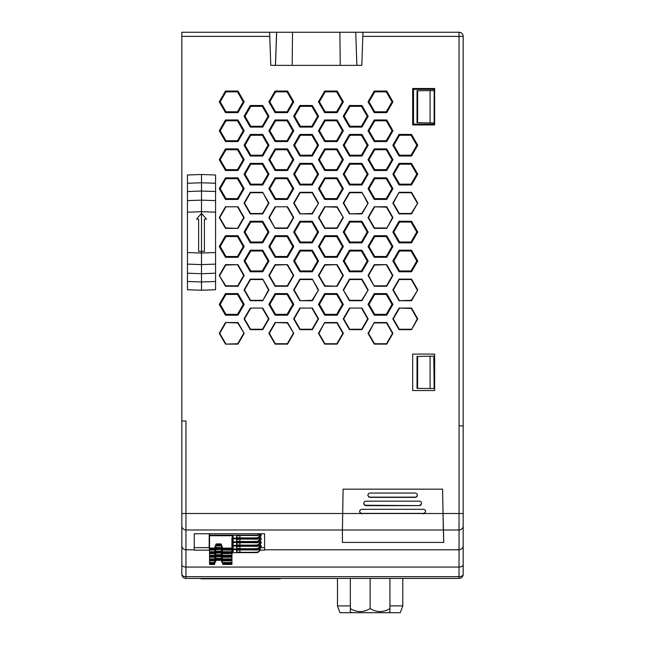<?xml version="1.0" encoding="UTF-8"?>
<svg xmlns="http://www.w3.org/2000/svg" width="645" height="645" viewBox="0 0 645 645"><rect width="100%" height="100%" fill="white"/><g stroke="black" fill="none" stroke-linecap="round" stroke-linejoin="round"><path stroke-width="0.97" d="M276.673 32.25L269.626 32.25L270.779 65.347L275.488 65.379L276.673 32.25L459.038 32.25A4.136 4.136 0 0 1 463.175 36.386L463.175 574.276A4.136 4.136 0 0 1 459.047 578.412L185.953 578.412A4.136 4.136 0 0 1 181.826 574.276L181.826 525.877L181.826 574.276A4.136 2.386 180 0 0 185.953 576.67L185.953 578.412A4.136 4.136 0 0 1 181.826 574.276M360.466 513.525L443.026 513.525L443.776 542.413L443.341 529.996L342.422 530.005L343.108 489.16L342.689 513.525L360.466 513.525L359.596 511.711M209.552 550.169L194.25 550.169L194.25 533.746L194.25 547.637L209.165 547.637L209.552 549.661M232.434 549.605L257.46 549.605L260.403 546.984L260.274 550.169L264.579 550.169L264.579 533.746L194.25 533.746M443.776 542.413L342.422 542.413L342.422 530.005L185.953 529.996A4.136 4.12 180 0 1 181.826 525.877L181.826 32.25L269.626 32.25M276.592 32.25L275.439 65.347M356.878 65.347L361.805 65.347L362.821 36.386L361.805 65.347M264.579 549.774L459.047 549.774L459.047 529.996L443.341 529.996L442.599 489.16L343.108 489.16L442.599 489.16L443.026 513.525M185.873 421.04L181.826 420.967M434.641 124.953L434.641 88.502L412.679 88.502L412.679 124.953L434.641 124.953L434.222 124.122L434.222 89.324L434.641 88.502M368.166 116.294L361.934 127.089L349.469 127.089L343.245 116.294L349.469 105.506L361.934 105.506L368.166 116.294L367.207 116.294L361.458 126.259L361.934 127.089M368.166 145.23L361.934 156.026L349.469 156.026L343.245 145.23L349.469 134.442L361.934 134.442L368.166 145.23L367.207 145.23L361.458 155.195L361.934 156.026M318.574 174.174L312.341 184.962L299.885 184.962L293.652 174.174L299.885 163.379L312.341 163.379L318.574 174.174L317.614 174.174L311.866 184.139L312.341 184.962M268.981 203.111L262.749 213.898L250.292 213.898L244.06 203.111L250.292 192.315L262.749 192.315L268.981 203.111L268.514 203.111L262.749 192.315M374.269 206.787L386.734 206.787L392.958 217.583L386.734 228.37L374.269 228.37L368.037 217.583L374.269 206.787L386.5 207.19L392.491 217.583L386.734 228.37M374.269 235.723L386.734 235.723L392.958 246.519L386.734 257.307L374.269 257.307L368.037 246.519L374.269 235.723L374.745 236.554L386.25 236.554L386.734 235.723M275.084 264.66L287.549 264.66L293.781 275.455L287.549 286.251L275.084 286.251L268.852 275.455L275.084 264.66L275.318 265.071L287.549 264.66M225.492 293.604L237.957 293.604L244.189 304.392L237.957 315.187L225.492 315.187L219.26 304.392L225.492 293.604L225.968 294.426L237.481 294.426L237.957 293.604M324.677 322.54L337.142 322.54L343.374 333.336L337.142 344.124L324.677 344.124L318.445 333.336L324.677 322.54L318.912 333.336L318.445 333.336M417.758 232.047L411.526 242.843L399.061 242.843L392.837 232.047L399.061 221.259L411.526 221.259L417.758 232.047L416.799 232.047L411.05 242.012L411.526 242.843M268.981 116.294L262.749 127.089L250.292 127.089L244.06 116.294L250.292 105.506L262.749 105.506L268.981 116.294L268.03 116.294L262.273 126.259L262.749 127.089M268.981 145.23L262.749 156.026L250.292 156.026L244.06 145.23L250.292 134.442L262.749 134.442L268.981 145.23L268.03 145.23L262.273 155.195L262.749 156.026M374.269 148.906L386.734 148.906L392.958 159.702L386.734 170.498L374.269 170.498L368.037 159.702L374.269 148.906L374.745 149.737L386.25 149.737L386.734 148.906M324.677 177.851L337.142 177.851L343.374 188.638L337.142 199.434L324.677 199.434L318.445 188.638L324.677 177.851L325.153 178.673L336.658 178.673L337.142 177.851M275.084 206.787L287.549 206.787L293.781 217.583L287.549 228.37L275.084 228.37L268.852 217.583L275.084 206.787L287.549 206.787M275.084 235.723L287.549 235.723L293.781 246.519L287.549 257.307L275.084 257.307L268.852 246.519L275.084 235.723L275.56 236.554L287.065 236.554L287.549 235.723M368.166 289.928L361.934 300.715L349.469 300.715L343.245 289.928L349.469 279.132L361.934 279.132L368.166 289.928L361.7 300.312L349.703 300.312L343.245 289.928M299.885 308.068L312.341 308.068L318.574 318.864L312.341 329.651L299.885 329.651L293.652 318.864L299.885 308.068L312.341 308.068M392.958 101.829L386.734 112.617L374.269 112.617L368.037 101.829L374.269 91.034L386.734 91.034L392.958 101.829L392.007 101.829L386.25 111.787L386.734 112.617M324.677 119.97L337.142 119.97L343.374 130.766L337.142 141.553L324.677 141.553L318.445 130.766L324.677 119.97L325.153 120.8L336.658 120.8L337.142 119.97M275.084 148.906L287.549 148.906L293.781 159.702L287.549 170.498L275.084 170.498L268.852 159.702L275.084 148.906L275.56 149.737L287.065 149.737L287.549 148.906M225.492 177.851L237.957 177.851L244.189 188.638L237.957 199.434L225.492 199.434L219.26 188.638L225.492 177.851L225.968 178.673L237.481 178.673L237.957 177.851M417.758 203.111L411.526 213.898L399.061 213.898L392.837 203.111L399.061 192.315L411.526 192.315L417.758 203.111L411.292 213.495L399.295 213.495L393.297 203.111L399.061 192.315M368.166 232.047L361.934 242.843L349.469 242.843L343.245 232.047L349.469 221.259L361.934 221.259L368.166 232.047L367.207 232.047L361.458 242.012L361.934 242.843M368.166 260.983L361.934 271.779L349.469 271.779L343.245 260.983L349.469 250.196L361.934 250.196L368.166 260.983L367.207 260.983L361.458 270.948L361.934 271.779M268.981 289.928L262.749 300.715L250.292 300.715L244.06 289.928L250.292 279.132L262.749 279.132L268.981 289.928L268.514 289.928L262.749 300.715M374.269 293.604L386.734 293.604L392.958 304.392L386.734 315.187L374.269 315.187L368.037 304.392L374.269 293.604L374.745 294.426L386.25 294.426L386.734 293.604M244.189 101.829L237.957 112.617L225.492 112.617L219.26 101.829L225.492 91.034L237.957 91.034L244.189 101.829L243.23 101.829L237.481 111.787L237.957 112.617M293.781 101.829L287.549 112.617L275.084 112.617L268.852 101.829L275.084 91.034L287.549 91.034L293.781 101.829L292.822 101.829L287.065 111.787L287.549 112.617M225.492 119.97L237.957 119.97L244.189 130.766L237.957 141.553L225.492 141.553L219.26 130.766L225.492 119.97L225.968 120.8L237.481 120.8L237.957 119.97M417.758 145.23L411.526 156.026L399.061 156.026L392.837 145.23L399.061 134.442L411.526 134.442L417.758 145.23L416.799 145.23L411.05 155.195L411.526 156.026M368.166 174.174L361.934 184.962L349.469 184.962L343.245 174.174L349.469 163.379L361.934 163.379L368.166 174.174L367.207 174.174L361.458 184.139L361.934 184.962M318.574 203.111L312.341 213.898L299.885 213.898L293.652 203.111L299.885 192.315L312.341 192.315L318.574 203.111L312.107 213.495L299.885 213.898M268.981 232.047L262.749 242.843L250.292 242.843L244.06 232.047L250.292 221.259L262.749 221.259L268.981 232.047L268.03 232.047L262.273 242.012L262.749 242.843M268.981 260.983L262.749 271.779L250.292 271.779L244.06 260.983L250.292 250.196L262.749 250.196L268.981 260.983L268.03 260.983L262.273 270.948L262.749 271.779M324.677 264.66L337.142 264.66L343.374 275.455L337.142 286.251L324.677 286.251L318.445 275.455L324.677 264.66L324.911 265.071L337.142 264.66M275.084 293.604L287.549 293.604L293.781 304.392L287.549 315.187L275.084 315.187L268.852 304.392L275.084 293.604L275.56 294.426L287.065 294.426L287.549 293.604M275.084 322.54L287.549 322.54L293.781 333.336L287.549 344.124L275.084 344.124L268.852 333.336L275.084 322.54L287.315 322.943L293.781 333.336M374.269 322.54L386.734 322.54L392.958 333.336L386.734 344.124L374.269 344.124L368.037 333.336L374.269 322.54L368.505 333.336L368.037 333.336M318.574 116.294L312.341 127.089L299.885 127.089L293.652 116.294L299.885 105.506L312.341 105.506L318.574 116.294L317.614 116.294L311.866 126.259L312.341 127.089M318.574 145.23L312.341 156.026L299.885 156.026L293.652 145.23L299.885 134.442L312.341 134.442L318.574 145.23L317.614 145.23L311.866 155.195L312.341 156.026M268.981 174.174L262.749 184.962L250.292 184.962L244.06 174.174L250.292 163.379L262.749 163.379L268.981 174.174L268.03 174.174L262.273 184.139L262.749 184.962M374.269 177.851L386.734 177.851L392.958 188.638L386.734 199.434L374.269 199.434L368.037 188.638L374.269 177.851L374.745 178.673L386.25 178.673L386.734 177.851M324.677 206.787L337.142 206.787L343.374 217.583L337.142 228.37L324.677 228.37L318.445 217.583L324.677 206.787L336.908 207.19L343.374 217.583M324.677 235.723L337.142 235.723L343.374 246.519L337.142 257.307L324.677 257.307L318.445 246.519L324.677 235.723L325.153 236.554L336.658 236.554L337.142 235.723M225.492 264.66L237.957 264.66L244.189 275.455L237.957 286.251L225.492 286.251L219.26 275.455L225.492 264.66L225.726 265.071L237.957 264.66M417.758 289.928L411.526 300.715L399.061 300.715L392.837 289.928L399.061 279.132L411.526 279.132L417.758 289.928L411.292 300.312L399.061 300.715M349.469 308.068L361.934 308.068L368.166 318.864L361.934 329.651L349.469 329.651L343.245 318.864L349.469 308.068L361.934 308.068M399.061 308.068L411.526 308.068L417.758 318.864L411.526 329.651L399.061 329.651L392.837 318.864L399.061 308.068L411.292 308.471L417.291 318.864L411.526 329.651M374.269 119.97L386.734 119.97L392.958 130.766L386.734 141.553L374.269 141.553L368.037 130.766L374.269 119.97L374.745 120.8L386.25 120.8L386.734 119.97M324.677 148.906L337.142 148.906L343.374 159.702L337.142 170.498L324.677 170.498L318.445 159.702L324.677 148.906L325.153 149.737L336.658 149.737L337.142 148.906M275.084 177.851L287.549 177.851L293.781 188.638L287.549 199.434L275.084 199.434L268.852 188.638L275.084 177.851L275.56 178.673L287.065 178.673L287.549 177.851M225.492 206.787L237.957 206.787L244.189 217.583L237.957 228.37L225.492 228.37L219.26 217.583L225.492 206.787L237.957 206.787M225.492 235.723L237.957 235.723L244.189 246.519L237.957 257.307L225.492 257.307L219.26 246.519L225.492 235.723L225.968 236.554L237.481 236.554L237.957 235.723M417.758 260.983L411.526 271.779L399.061 271.779L392.837 260.983L399.061 250.196L411.526 250.196L417.758 260.983L416.799 260.983L411.05 270.948L411.526 271.779M318.574 289.928L312.341 300.715L299.885 300.715L293.652 289.928L299.885 279.132L312.341 279.132L318.574 289.928L312.107 300.312L299.885 300.715M250.292 308.068L262.749 308.068L268.981 318.864L262.749 329.651L250.292 329.651L244.06 318.864L250.292 308.068L262.749 308.068M343.374 101.829L337.142 112.617L324.677 112.617L318.445 101.829L324.677 91.034L337.142 91.034L343.374 101.829L342.414 101.829L336.658 111.787L337.142 112.617M275.084 119.97L287.549 119.97L293.781 130.766L287.549 141.553L275.084 141.553L268.852 130.766L275.084 119.97L275.56 120.8L287.065 120.8L287.549 119.97M225.492 148.906L237.957 148.906L244.189 159.702L237.957 170.498L225.492 170.498L219.26 159.702L225.492 148.906L225.968 149.737L237.481 149.737L237.957 148.906M417.758 174.174L411.526 184.962L399.061 184.962L392.837 174.174L399.061 163.379L411.526 163.379L417.758 174.174L416.799 174.174L411.05 184.139L411.526 184.962M368.166 203.111L361.934 213.898L349.469 213.898L343.245 203.111L349.469 192.315L361.934 192.315L368.166 203.111L361.7 213.495L349.469 213.898M318.574 232.047L312.341 242.843L299.885 242.843L293.652 232.047L299.885 221.259L312.341 221.259L318.574 232.047L317.614 232.047L311.866 242.012L312.341 242.843M318.574 260.983L312.341 271.779L299.885 271.779L293.652 260.983L299.885 250.196L312.341 250.196L318.574 260.983L317.614 260.983L311.866 270.948L312.341 271.779M374.269 264.66L386.734 264.66L392.958 275.455L386.734 286.251L374.269 286.251L368.037 275.455L374.269 264.66L374.503 265.071L386.734 264.66M324.677 293.604L337.142 293.604L343.374 304.392L337.142 315.187L324.677 315.187L318.445 304.392L324.677 293.604L325.153 294.426L336.658 294.426L337.142 293.604M225.492 322.54L237.957 322.54L244.189 333.336L237.957 344.124L225.492 344.124L219.26 333.336L225.492 322.54L237.723 322.943L244.189 333.336M412.679 354.097L412.679 390.548L434.641 390.548L434.641 354.097L412.679 354.097M262.515 192.718L250.526 192.718L244.528 203.111L250.526 213.495L262.515 213.495L268.514 203.111M386.5 227.967L374.503 227.967L368.505 217.583L374.503 207.19M287.315 265.071L293.314 275.455L287.315 285.84L275.318 285.84L269.32 275.455L275.318 265.071M324.911 322.943L336.908 322.943L342.906 333.336L336.908 343.721L324.911 343.721L318.912 333.336M275.318 207.19L269.32 217.583L275.084 228.37M287.315 207.19L293.314 217.583L287.315 227.967L275.318 227.967M343.712 289.928L349.703 279.535L361.7 279.535L367.698 289.928M300.119 308.471L294.12 318.864L300.119 329.248L312.107 329.248L318.106 318.864L312.107 308.471M399.295 192.718L411.292 192.718L417.291 203.111M268.514 289.928L262.749 279.132M262.515 300.312L250.526 300.312L244.528 289.928L250.526 279.535L262.515 279.535M300.119 213.495L294.12 203.111L300.119 192.718L312.107 192.718L318.106 203.111M324.911 265.071L318.912 275.455L324.911 285.84L337.142 286.251M336.908 265.071L342.906 275.455L336.908 285.84M293.314 333.336L287.315 343.721L275.318 343.721L269.32 333.336L275.318 322.943M374.503 322.943L386.5 322.943L392.491 333.336L386.5 343.721L374.503 343.721L368.505 333.336M342.906 217.583L336.908 227.967L324.911 227.967L318.912 217.583L324.911 207.19M237.723 265.071L243.721 275.455L237.723 285.84L225.726 285.84L219.26 275.455M225.726 265.071L219.727 275.455M399.295 300.312L393.297 289.928L399.295 279.535L411.292 279.535L417.291 289.928M349.703 308.471L343.712 318.864L349.703 329.248L361.7 329.248L367.698 318.864L361.7 308.471M411.292 329.248L399.295 329.248L393.297 318.864L399.295 308.471M225.726 207.19L219.727 217.583L225.726 227.967L237.957 228.37M237.723 207.19L243.721 217.583L237.723 227.967M318.106 289.928L312.341 279.132M300.119 300.312L294.12 289.928L300.119 279.535L312.107 279.535M250.526 308.471L244.528 318.864L250.526 329.248L262.515 329.248L268.514 318.864L262.515 308.471M367.698 203.111L361.934 192.315M349.703 213.495L343.712 203.111L349.703 192.718L361.7 192.718M374.503 265.071L368.505 275.455L374.269 286.251M386.5 265.071L392.491 275.455L386.5 285.84L374.503 285.84M243.721 333.336L237.723 343.721L225.492 344.124M225.726 322.943L219.727 333.336L225.726 343.721M250.526 213.495L250.292 213.898M262.515 213.495L262.749 213.898M244.528 203.111L244.06 203.111M250.526 192.718L250.292 192.315M392.491 217.583L392.958 217.583M386.5 207.19L386.734 206.787M374.503 227.967L374.269 228.37M368.505 217.583L368.037 217.583M293.314 275.455L293.781 275.455M287.315 285.84L287.549 286.251M275.318 285.84L275.084 286.251M269.32 275.455L268.852 275.455M342.906 333.336L343.374 333.336M336.908 322.943L337.142 322.54M336.908 343.721L337.142 344.124M324.911 343.721L324.677 344.124M293.314 217.583L293.781 217.583M287.315 227.967L287.549 228.37M269.32 217.583L268.852 217.583M349.703 300.312L349.469 300.715M361.7 300.312L361.934 300.715M349.703 279.535L349.469 279.132M361.7 279.535L361.934 279.132M318.106 318.864L318.574 318.864M312.107 329.248L312.341 329.651M300.119 329.248L299.885 329.651M294.12 318.864L293.652 318.864M399.295 213.495L399.061 213.898M411.292 213.495L411.526 213.898M393.297 203.111L392.837 203.111M411.292 192.718L411.526 192.315M250.526 300.312L250.292 300.715M244.528 289.928L244.06 289.928M250.526 279.535L250.292 279.132M312.107 213.495L312.341 213.898M294.12 203.111L293.652 203.111M300.119 192.718L299.885 192.315M312.107 192.718L312.341 192.315M342.906 275.455L343.374 275.455M324.911 285.84L324.677 286.251M318.912 275.455L318.445 275.455M287.315 322.943L287.549 322.54M287.315 343.721L287.549 344.124M275.318 343.721L275.084 344.124M269.32 333.336L268.852 333.336M392.491 333.336L392.958 333.336M386.5 322.943L386.734 322.54M386.5 343.721L386.734 344.124M374.503 343.721L374.269 344.124M336.908 207.19L337.142 206.787M336.908 227.967L337.142 228.37M324.911 227.967L324.677 228.37M318.912 217.583L318.445 217.583M243.721 275.455L244.189 275.455M237.723 285.84L237.957 286.251M225.726 285.84L225.492 286.251M411.292 300.312L411.526 300.715M393.297 289.928L392.837 289.928M399.295 279.535L399.061 279.132M411.292 279.535L411.526 279.132M367.698 318.864L368.166 318.864M361.7 329.248L361.934 329.651M349.703 329.248L349.469 329.651M343.712 318.864L343.245 318.864M417.291 318.864L417.758 318.864M411.292 308.471L411.526 308.068M399.295 329.248L399.061 329.651M393.297 318.864L392.837 318.864M243.721 217.583L244.189 217.583M225.726 227.967L225.492 228.37M219.727 217.583L219.26 217.583M312.107 300.312L312.341 300.715M294.12 289.928L293.652 289.928M300.119 279.535L299.885 279.132M268.514 318.864L268.981 318.864M262.515 329.248L262.749 329.651M250.526 329.248L250.292 329.651M244.528 318.864L244.06 318.864M361.7 213.495L361.934 213.898M343.712 203.111L343.245 203.111M349.703 192.718L349.469 192.315M392.491 275.455L392.958 275.455M386.5 285.84L386.734 286.251M368.505 275.455L368.037 275.455M237.723 322.943L237.957 322.54M237.723 343.721L237.957 344.124M219.727 333.336L219.26 333.336M443.026 513.501L459.047 513.501L459.038 36.386L362.821 36.386L362.966 32.25M311.866 270.948L300.36 270.948L294.604 260.983L300.36 251.018L299.885 250.196M300.36 251.018L311.866 251.018L312.341 250.196M294.604 260.983L293.652 260.983M300.36 270.948L299.885 271.779M311.866 251.018L317.614 260.983M311.866 242.012L300.36 242.012L294.604 232.047L300.36 222.082L299.885 221.259M300.36 222.082L311.866 222.082L312.341 221.259M294.604 232.047L293.652 232.047M300.36 242.012L299.885 242.843M311.866 222.082L317.614 232.047M411.05 184.139L399.545 184.139L393.789 174.174L399.545 164.209L399.061 163.379M399.545 164.209L411.05 164.209L411.526 163.379M393.789 174.174L392.837 174.174M399.545 184.139L399.061 184.962M411.05 164.209L416.799 174.174M237.481 149.737L243.23 159.702L244.189 159.702M243.23 159.702L237.481 169.667L237.957 170.498M237.481 169.667L225.968 169.667L220.219 159.702L219.26 159.702M220.219 159.702L225.968 149.737M225.968 169.667L225.492 170.498M287.065 120.8L292.822 130.766L293.781 130.766M292.822 130.766L287.065 140.731L287.549 141.553M287.065 140.731L275.56 140.731L269.812 130.766L268.852 130.766M269.812 130.766L275.56 120.8M275.56 140.731L275.084 141.553M336.658 111.787L325.153 111.787L319.404 101.829L325.153 91.864L324.677 91.034M325.153 91.864L336.658 91.864L337.142 91.034M319.404 101.829L318.445 101.829M325.153 111.787L324.677 112.617M336.658 91.864L342.414 101.829M411.05 270.948L399.545 270.948L393.789 260.983L399.545 251.018L399.061 250.196M399.545 251.018L411.05 251.018L411.526 250.196M393.789 260.983L392.837 260.983M399.545 270.948L399.061 271.779M411.05 251.018L416.799 260.983M237.481 236.554L243.23 246.519L244.189 246.519M243.23 246.519L237.481 256.484L237.957 257.307M237.481 256.484L225.968 256.484L220.219 246.519L219.26 246.519M220.219 246.519L225.968 236.554M225.968 256.484L225.492 257.307M287.065 178.673L292.822 188.638L293.781 188.638M292.822 188.638L287.065 198.604L287.549 199.434M287.065 198.604L275.56 198.604L269.812 188.638L268.852 188.638M269.812 188.638L275.56 178.673M275.56 198.604L275.084 199.434M336.658 149.737L342.414 159.702L343.374 159.702M342.414 159.702L336.658 169.667L337.142 170.498M336.658 169.667L325.153 169.667L319.404 159.702L318.445 159.702M319.404 159.702L325.153 149.737M325.153 169.667L324.677 170.498M386.25 120.8L392.007 130.766L392.958 130.766M392.007 130.766L386.25 140.731L386.734 141.553M386.25 140.731L374.745 140.731L368.996 130.766L368.037 130.766M368.996 130.766L374.745 120.8M374.745 140.731L374.269 141.553M336.658 236.554L342.414 246.519L343.374 246.519M342.414 246.519L336.658 256.484L337.142 257.307M336.658 256.484L325.153 256.484L319.404 246.519L318.445 246.519M319.404 246.519L325.153 236.554M325.153 256.484L324.677 257.307M386.25 178.673L392.007 188.638L392.958 188.638M392.007 188.638L386.25 198.604L386.734 199.434M386.25 198.604L374.745 198.604L368.996 188.638L368.037 188.638M368.996 188.638L374.745 178.673M374.745 198.604L374.269 199.434M262.273 184.139L250.768 184.139L245.011 174.174L250.768 164.209L250.292 163.379M250.768 164.209L262.273 164.209L262.749 163.379M245.011 174.174L244.06 174.174M250.768 184.139L250.292 184.962M262.273 164.209L268.03 174.174M311.866 155.195L300.36 155.195L294.604 145.23L300.36 135.265L299.885 134.442M300.36 135.265L311.866 135.265L312.341 134.442M294.604 145.23L293.652 145.23M300.36 155.195L299.885 156.026M311.866 135.265L317.614 145.23M311.866 126.259L300.36 126.259L294.604 116.294L300.36 106.328L299.885 105.506M300.36 106.328L311.866 106.328L312.341 105.506M294.604 116.294L293.652 116.294M300.36 126.259L299.885 127.089M311.866 106.328L317.614 116.294M262.273 270.948L250.768 270.948L245.011 260.983L250.768 251.018L250.292 250.196M250.768 251.018L262.273 251.018L262.749 250.196M245.011 260.983L244.06 260.983M250.768 270.948L250.292 271.779M262.273 251.018L268.03 260.983M262.273 242.012L250.768 242.012L245.011 232.047L250.768 222.082L250.292 221.259M250.768 222.082L262.273 222.082L262.749 221.259M245.011 232.047L244.06 232.047M250.768 242.012L250.292 242.843M262.273 222.082L268.03 232.047M361.458 184.139L349.953 184.139L344.196 174.174L349.953 164.209L349.469 163.379M349.953 164.209L361.458 164.209L361.934 163.379M344.196 174.174L343.245 174.174M349.953 184.139L349.469 184.962M361.458 164.209L367.207 174.174M411.05 155.195L399.545 155.195L393.789 145.23L399.545 135.265L399.061 134.442M399.545 135.265L411.05 135.265L411.526 134.442M393.789 145.23L392.837 145.23M399.545 155.195L399.061 156.026M411.05 135.265L416.799 145.23M237.481 120.8L243.23 130.766L244.189 130.766M243.23 130.766L237.481 140.731L237.957 141.553M237.481 140.731L225.968 140.731L220.219 130.766L219.26 130.766M220.219 130.766L225.968 120.8M225.968 140.731L225.492 141.553M287.065 111.787L275.56 111.787L269.812 101.829L275.56 91.864L275.084 91.034M275.56 91.864L287.065 91.864L287.549 91.034M269.812 101.829L268.852 101.829M275.56 111.787L275.084 112.617M287.065 91.864L292.822 101.829M237.481 111.787L225.968 111.787L220.219 101.829L225.968 91.864L225.492 91.034M225.968 91.864L237.481 91.864L237.957 91.034M220.219 101.829L219.26 101.829M225.968 111.787L225.492 112.617M237.481 91.864L243.23 101.829M361.458 270.948L349.953 270.948L344.196 260.983L349.953 251.018L349.469 250.196M349.953 251.018L361.458 251.018L361.934 250.196M344.196 260.983L343.245 260.983M349.953 270.948L349.469 271.779M361.458 251.018L367.207 260.983M361.458 242.012L349.953 242.012L344.196 232.047L349.953 222.082L349.469 221.259M349.953 222.082L361.458 222.082L361.934 221.259M344.196 232.047L343.245 232.047M349.953 242.012L349.469 242.843M361.458 222.082L367.207 232.047M237.481 178.673L243.23 188.638L244.189 188.638M243.23 188.638L237.481 198.604L237.957 199.434M237.481 198.604L225.968 198.604L220.219 188.638L219.26 188.638M220.219 188.638L225.968 178.673M225.968 198.604L225.492 199.434M287.065 149.737L292.822 159.702L293.781 159.702M292.822 159.702L287.065 169.667L287.549 170.498M287.065 169.667L275.56 169.667L269.812 159.702L268.852 159.702M269.812 159.702L275.56 149.737M275.56 169.667L275.084 170.498M336.658 120.8L342.414 130.766L343.374 130.766M342.414 130.766L336.658 140.731L337.142 141.553M336.658 140.731L325.153 140.731L319.404 130.766L318.445 130.766M319.404 130.766L325.153 120.8M325.153 140.731L324.677 141.553M386.25 111.787L374.745 111.787L368.996 101.829L374.745 91.864L374.269 91.034M374.745 91.864L386.25 91.864L386.734 91.034M368.996 101.829L368.037 101.829M374.745 111.787L374.269 112.617M386.25 91.864L392.007 101.829M287.065 236.554L292.822 246.519L293.781 246.519M292.822 246.519L287.065 256.484L287.549 257.307M287.065 256.484L275.56 256.484L269.812 246.519L268.852 246.519M269.812 246.519L275.56 236.554M275.56 256.484L275.084 257.307M336.658 178.673L342.414 188.638L343.374 188.638M342.414 188.638L336.658 198.604L337.142 199.434M336.658 198.604L325.153 198.604L319.404 188.638L318.445 188.638M319.404 188.638L325.153 178.673M325.153 198.604L324.677 199.434M386.25 149.737L392.007 159.702L392.958 159.702M392.007 159.702L386.25 169.667L386.734 170.498M386.25 169.667L374.745 169.667L368.996 159.702L368.037 159.702M368.996 159.702L374.745 149.737M374.745 169.667L374.269 170.498M262.273 155.195L250.768 155.195L245.011 145.23L250.768 135.265L250.292 134.442M250.768 135.265L262.273 135.265L262.749 134.442M245.011 145.23L244.06 145.23M250.768 155.195L250.292 156.026M262.273 135.265L268.03 145.23M262.273 126.259L250.768 126.259L245.011 116.294L250.768 106.328L250.292 105.506M250.768 106.328L262.273 106.328L262.749 105.506M245.011 116.294L244.06 116.294M250.768 126.259L250.292 127.089M262.273 106.328L268.03 116.294M411.05 242.012L399.545 242.012L393.789 232.047L399.545 222.082L399.061 221.259M399.545 222.082L411.05 222.082L411.526 221.259M393.789 232.047L392.837 232.047M399.545 242.012L399.061 242.843M411.05 222.082L416.799 232.047M386.25 236.554L392.007 246.519L392.958 246.519M392.007 246.519L386.25 256.484L386.734 257.307M386.25 256.484L374.745 256.484L368.996 246.519L368.037 246.519M368.996 246.519L374.745 236.554M374.745 256.484L374.269 257.307M311.866 184.139L300.36 184.139L294.604 174.174L300.36 164.209L299.885 163.379M300.36 164.209L311.866 164.209L312.341 163.379M294.604 174.174L293.652 174.174M300.36 184.139L299.885 184.962M311.866 164.209L317.614 174.174M361.458 155.195L349.953 155.195L344.196 145.23L349.953 135.265L349.469 134.442M349.953 135.265L361.458 135.265L361.934 134.442M344.196 145.23L343.245 145.23M349.953 155.195L349.469 156.026M361.458 135.265L367.207 145.23M361.458 126.259L349.953 126.259L344.196 116.294L349.953 106.328L349.469 105.506M349.953 106.328L361.458 106.328L361.934 105.506M344.196 116.294L343.245 116.294M349.953 126.259L349.469 127.089M361.458 106.328L367.207 116.294M434.222 89.324L413.51 89.324L413.51 124.122L412.679 124.953M412.679 88.502L413.51 89.324M413.51 124.122L434.222 124.122M336.658 294.426L342.414 304.392L336.658 314.357L325.153 314.357L324.677 315.187M325.153 314.357L319.404 304.392L318.445 304.392M336.658 314.357L337.142 315.187M342.414 304.392L343.374 304.392M319.404 304.392L325.153 294.426M287.065 294.426L292.822 304.392L287.065 314.357L275.56 314.357L269.812 304.392L268.852 304.392M269.812 304.392L275.56 294.426M275.56 314.357L275.084 315.187M287.065 314.357L287.549 315.187M292.822 304.392L293.781 304.392M386.25 294.426L392.007 304.392L392.958 304.392M392.007 304.392L386.25 314.357L386.734 315.187M386.25 314.357L374.745 314.357L368.996 304.392L368.037 304.392M368.996 304.392L374.745 294.426M374.745 314.357L374.269 315.187M237.481 294.426L243.23 304.392L237.481 314.357L225.968 314.357L220.219 304.392L219.26 304.392M220.219 304.392L225.968 294.426M225.968 314.357L225.492 315.187M237.481 314.357L237.957 315.187M243.23 304.392L244.189 304.392M463.175 47.851L463.175 48.964M463.175 525.877A4.136 4.12 180 0 1 459.047 529.996L459.047 513.501L463.175 513.501L463.175 574.276A4.136 2.386 180 0 1 459.047 576.67L459.047 549.774A4.136 4.12 180 0 0 463.175 545.654M434.15 90.59L434.15 122.977L434.15 90.59M417.605 122.687L417.025 122.679L417.025 90.735L417.605 90.735L417.605 122.687L430.078 122.905L430.078 90.623L433.795 90.59M433.795 122.969L430.078 122.905M417.605 90.735L430.078 90.623M417.605 356.435L417.605 388.395L417.025 388.387L417.025 356.443L434.15 356.145L434.15 388.54L433.795 356.153M417.605 388.395L430.078 388.5L430.078 356.217M433.795 388.532L430.078 388.5M355.726 32.25L356.878 65.379L292.185 65.379L292.532 32.25M339.883 32.25L340.238 65.379M275.52 65.379L292.185 65.379M201.498 174.497L187.461 174.988L187.461 183.261L201.498 182.769L201.498 174.497L215.567 174.988L215.567 289.742L201.498 290.234L201.498 281.97L215.567 281.478M215.567 183.261L201.498 182.769L201.498 281.97L187.461 281.478L187.461 289.742L201.498 290.234M187.461 183.261L187.461 273.214L201.498 273.706L215.567 273.214M187.461 264.119L201.498 264.611L215.567 264.119M187.461 252.542L201.498 253.033L215.567 252.542M187.461 212.189L201.498 211.697L215.567 212.189M187.461 200.619L201.498 200.127L215.567 200.619M187.461 191.525L201.498 191.033L215.567 191.525M201.498 251.381L204.409 251.381L204.409 219.26L206.473 219.082L201.514 213.358L196.556 219.082L198.62 219.187L198.62 251.381L201.498 251.486M187.461 273.214L187.461 281.478M264.579 533.746L264.579 547.637L260.403 547.637M209.552 533.746L209.552 535.181L257.46 535.181L259.379 533.746M214.712 562.625L216.172 559.731A5.37 0.468 180 0 0 221.122 559.731L222.573 562.585M209.552 535.181L209.552 563.843L214.503 563.843L214.841 562.964M222.444 562.932L222.791 563.843L231.926 563.843L231.926 563.117L222.791 563.117L221.122 558.901A5.37 0.468 180 0 0 218.631 558.852A5.37 0.468 180 0 0 216.172 558.901L214.503 563.117L209.552 563.117M221.122 559.731L221.122 560.287L216.172 560.287L214.503 563.843M222.791 563.843L221.122 560.287M209.552 562.505L214.503 562.505L216.172 558.336L221.122 558.336L222.791 563.117M221.122 558.336L221.122 558.901M216.172 558.336L216.172 558.901M216.172 559.731L216.172 560.287M214.503 562.505L214.503 563.117M214.704 559.013L216.172 556.127A5.37 0.468 180 0 0 221.122 556.127L222.573 558.973M209.552 560.231L214.503 560.231L214.841 559.36M222.444 559.32L222.791 560.231L231.926 560.231L231.926 559.513L222.791 559.513L221.122 555.297A5.37 0.468 180 0 0 218.631 555.24A5.37 0.468 180 0 0 216.172 555.297L214.503 559.513L209.552 559.513M221.122 556.127L221.122 556.683L216.172 556.683L214.503 560.231M222.791 560.231L221.122 556.683M209.552 558.901L214.503 558.901L216.172 554.74L221.122 554.74L222.791 559.513M221.122 554.74L221.122 555.297M216.172 554.74L216.172 555.297M216.172 556.127L216.172 556.683M214.503 558.901L214.503 559.513M214.704 555.409L216.172 552.523A5.37 0.468 180 0 0 221.122 552.523L222.573 555.369M209.552 556.627L214.503 556.627L214.841 555.756M222.444 555.716L222.791 556.627L231.926 556.627L231.926 555.909L222.791 555.909L221.122 551.693A5.37 0.468 180 0 0 218.631 551.636A5.37 0.468 180 0 0 216.172 551.693L214.503 555.909L209.552 555.909M221.122 552.523L221.122 553.079L216.172 553.079L214.503 556.627M222.791 556.627L221.122 553.079M209.552 555.289L214.503 555.289L216.172 551.128L221.122 551.128L222.791 555.909M221.122 551.128L221.122 551.693M216.172 551.128L216.172 551.693M216.172 552.523L216.172 553.079M214.503 555.289L214.503 555.909M214.704 551.806L216.172 548.911A5.37 0.468 180 0 0 221.122 548.911L222.573 551.765M209.552 553.023L214.503 553.023L214.841 552.152M222.444 552.112L222.791 553.023L231.926 553.023L231.926 552.297L222.791 552.297L221.122 548.081A5.37 0.468 180 0 0 218.631 548.032A5.37 0.468 180 0 0 216.172 548.081L214.503 552.297L209.552 552.297M221.122 548.911L221.122 549.467L216.172 549.467L214.503 553.023M222.791 553.023L221.122 549.467M209.552 551.685L214.503 551.685L216.172 547.524L221.122 547.524L222.791 552.297M221.122 547.524L221.122 548.081M216.172 547.524L216.172 548.081M216.172 548.911L216.172 549.467M214.503 551.685L214.503 552.297M214.704 548.202L216.172 545.315A5.37 0.468 180 0 0 221.122 545.307L222.573 548.161M209.552 549.419L214.503 549.419L214.841 548.548M222.444 548.508L222.791 549.419L231.926 549.419L231.926 548.693L222.791 548.693L221.122 544.477A5.37 0.468 180 0 0 218.631 544.428A5.37 0.468 180 0 0 216.172 544.477L214.503 548.693L209.552 548.693M221.122 545.307L221.122 545.872L216.172 545.872L214.503 549.419M222.791 549.419L221.122 545.872M209.552 548.089L214.503 548.089L216.172 543.92L221.122 543.92L222.791 548.693M221.122 543.92L221.122 544.477M216.172 543.92L216.172 544.477M216.172 545.315L216.172 545.872M214.503 548.089L214.503 548.693M257.46 535.181L257.46 535.608A33.145 2.886 180 0 0 239.835 535.543L236.618 535.89L236.618 537.503L239.867 537.857A34.298 2.991 180 0 0 257.46 537.785L257.46 538.212L232.797 538.212M209.552 535.729L233.143 535.729L233.143 537.672L231.926 539.591M259.193 533.963L259.193 534.463L259.846 533.746M260.403 533.746L260.403 535.003L259.193 536.995L257.46 538.212M259.193 536.495L258.774 537.358M258.774 536.882L257.46 537.785M260.403 535.003L259.193 536.995M232.434 538.785L257.46 538.785L259.193 537.567L260.403 535.592M260.403 536.164L259.193 537.567M257.46 538.785L257.46 539.212A33.145 2.886 180 0 0 239.835 539.147L236.618 539.486L236.618 541.107L239.867 541.453A34.298 2.991 180 0 0 257.46 541.389L257.46 541.816L232.797 541.816M232.087 539.333L233.143 539.333L233.143 541.276L231.926 543.195M260.403 534.431L261.169 534.616L261.169 535.995L260.403 536.18L260.403 538.607L259.193 540.591L257.46 541.816M259.193 540.091L258.774 540.962M258.774 540.478L257.46 541.389M260.403 538.607L259.193 540.591M232.434 542.397L257.46 542.397L259.193 541.171L260.403 539.196M260.403 538.035L261.169 538.212L261.169 539.599L259.193 541.171M257.46 542.397L257.46 542.816A33.145 2.886 180 0 0 239.835 542.743L236.618 543.09L236.618 544.711L239.867 545.057A34.298 2.991 180 0 0 257.46 544.993L257.46 545.428L232.797 545.428M232.087 542.929L233.143 542.929L233.143 544.88L231.926 546.799M260.403 539.784L260.403 542.211L259.193 544.203L257.46 545.428M259.193 543.695L258.774 544.574M258.774 544.082L257.46 544.993M257.46 549.605L257.46 550.024A33.145 2.886 180 0 0 239.835 549.951L236.618 550.298L236.618 551.91L239.867 552.265A34.298 2.991 180 0 0 257.46 552.193L257.46 552.636L232.797 552.636M232.087 550.145L233.143 550.145L233.143 552.096L231.926 554.015M260.403 545.243L261.169 545.42L261.169 546.807L259.193 548.379M232.434 545.993L257.46 545.993L260.403 543.372L260.403 546.404L257.46 549.024L232.797 549.024M260.403 546.984L260.403 546.404M260.403 549.419L259.193 551.41L257.46 552.636M259.193 550.903L258.774 551.781M258.774 551.29L257.46 552.193M257.46 545.993L257.46 546.42A33.145 2.886 180 0 0 239.835 546.347L236.618 546.694L236.618 548.306L239.867 548.661A34.298 2.991 180 0 0 257.46 548.597L257.46 549.024M232.087 546.541L233.143 546.541L233.143 548.484L231.926 550.403M260.403 542.211L259.193 544.203M260.403 541.639L261.169 541.816L261.169 543.203L260.403 543.388L260.403 542.8M260.403 543.372L259.193 544.775M260.403 545.815L259.193 547.807M259.193 547.299L258.774 548.169M258.774 547.686L257.46 548.597M209.552 563.843L209.552 564.456L214.503 564.456M231.926 563.843L231.926 564.456L222.791 564.456M222.791 562.505L231.926 562.505L231.926 563.117M209.552 560.844L214.503 560.844M231.926 560.231L231.926 560.844L222.791 560.844M222.791 558.901L231.926 558.901L231.926 559.513M209.552 557.24L214.503 557.24M231.926 556.627L231.926 557.24L222.791 557.24M222.791 555.289L231.926 555.289L231.926 555.909M209.552 553.636L214.503 553.636M231.926 553.023L231.926 553.636L222.791 553.636M222.791 551.685L231.926 551.685L231.926 552.297M209.552 550.032L214.503 550.032M231.926 549.419L231.926 550.032L222.791 550.032M222.791 548.089L231.926 548.089L231.926 548.693M260.274 550.169L259.193 551.41M231.926 562.505L231.926 560.844M231.926 552.064L233.143 550.145M209.552 546.049L209.238 544.67M209.173 544.67L209.552 546.629M231.926 558.901L231.926 557.24M231.926 548.46L233.143 546.541M209.552 542.445L209.238 541.066M209.173 541.066L209.552 543.017M231.926 555.289L231.926 553.636M231.926 544.856L233.143 542.929M209.552 538.841L209.238 537.462M209.173 537.462L209.552 539.413M231.926 551.685L231.926 550.032M231.926 541.252L233.143 539.333M209.165 547.637L209.238 533.85M209.173 533.85L209.552 535.81M209.552 535.237L209.222 533.746M231.926 548.089L231.926 537.648L233.143 535.729M209.472 533.746L209.472 535.052M209.294 533.746L209.294 534.374M209.294 545.759L209.294 548.79M209.294 542.155L209.294 545.186M209.294 538.551L209.294 541.582M209.294 534.947L209.294 537.97M209.472 535.624L209.472 538.656M209.472 539.236L209.472 542.268M209.472 542.84L209.472 545.872M209.472 546.444L209.472 549.476M258.774 534.326L258.774 534.81L259.193 534.463M257.46 535.608L258.774 534.81M258.774 537.93L258.774 538.414L259.193 538.067M257.46 539.212L258.774 538.414M258.774 541.542L258.774 542.018L259.193 541.671M257.46 542.816L258.774 542.018M258.774 545.138L258.774 545.622L259.193 545.275M257.46 546.42L258.774 545.622M258.774 548.75L258.774 549.226L259.193 548.871M257.46 550.024L258.774 549.226M415.38 493.03L369.916 493.038L368.642 493.481L367.868 494.957L368.456 496.529L369.916 497.134L415.38 497.126L416.654 496.69L417.428 494.941L416.831 493.643L415.38 493.038M417.428 494.941L416.839 496.763L415.38 497.368L369.916 497.376L368.626 496.924L367.86 495.183M423.652 513.364L424.91 512.928L425.676 511.203L425.095 509.905L423.652 509.308L361.651 509.316L360.394 509.752L359.628 511.211L360.208 512.775L361.426 513.364L423.652 513.364L423.652 513.896M425.676 511.203L424.821 513.525M419.516 505.245L420.782 504.809L421.548 503.076L420.967 501.778L419.516 501.173L365.78 501.181L364.522 501.616L363.748 503.084L364.336 504.648L365.554 505.245L419.516 505.632L365.78 505.64L364.49 505.188L363.724 503.447M421.548 503.068L420.967 505.027L419.516 505.632M342.422 530.005L342.689 513.525M280.285 578.412L280.285 578.823L200.926 578.823L200.926 578.412M350.332 611.645L351.404 612.71L350.34 611.637L350.34 608.574C356.943 612.565 363.538 612.565 370.141 608.574C376.736 612.565 383.34 612.565 389.935 608.574L389.935 611.637L388.87 612.702L340.004 612.702L337.48 605.881L337.48 578.412M350.34 611.637L350.348 611.186M389.935 608.574L389.935 578.412M370.141 608.574L370.141 578.412M350.34 608.574L350.34 578.412M402.794 578.412L402.794 605.881L400.271 612.702L388.879 612.702M185.953 421.04L185.953 513.501L342.689 513.501M181.826 513.501L185.953 513.501L185.953 549.774A4.136 4.12 180 0 1 181.826 545.654M269.771 36.386L181.826 36.386M459.038 32.25L459.038 36.386L463.175 36.386A4.136 4.136 0 0 0 459.038 32.25M459.038 425.805L463.175 425.877M194.25 549.774L185.953 549.774L185.953 567.068A4.136 2.386 180 0 1 181.826 564.681M463.175 564.681A4.136 2.386 180 0 1 459.047 567.068L185.953 567.068L185.953 576.67L459.047 576.67L459.047 578.412M239.948 546.347L239.867 548.661M259.306 547.162L259.185 545.275M260.903 541.711L261.169 543.203M236.618 548.306L236.925 546.565M239.948 549.951L239.867 552.265M259.306 550.765L259.185 548.879M260.903 545.315L261.169 546.807M236.618 551.91L236.925 550.169M239.948 542.743L239.867 545.057M259.306 543.566L259.185 541.671M260.903 538.107L261.169 539.599M236.618 544.711L236.925 542.961M239.948 539.139L239.867 541.453M259.306 539.962L259.185 538.075M260.903 534.503L261.169 535.995M236.618 541.107L236.925 539.357M239.948 535.535L239.867 537.857M259.306 536.358L259.185 534.471M236.618 537.503L236.925 535.753M361.651 513.38L361.651 513.904M340.004 612.702L337.48 605.881L350.34 605.881M402.794 605.881L389.935 605.881M359.628 511.211L359.596 511.703"/></g></svg>
